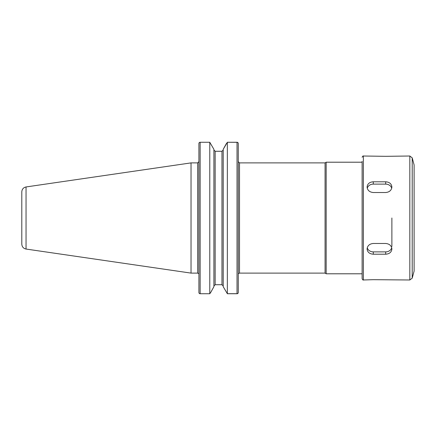 <?xml version="1.0" encoding="UTF-8"?>
<svg xmlns="http://www.w3.org/2000/svg" width="436" height="436" viewBox="0 0 436 436"><rect width="100%" height="100%" fill="white"/><g stroke="black" fill="none" stroke-linecap="round" stroke-linejoin="round"><path stroke-width="0.65" d="M198.909 273.568L198.909 292.496L198.909 273.568M191.033 162.89L191.033 273.11L26.046 249.049L26.046 186.951L191.033 162.89L197.666 162.89L198.909 161.652L198.909 218M209.803 142.261L200.146 142.261A1.237 1.237 0 0 0 198.909 143.504A1.237 1.194 0 0 1 200.146 142.31L200.146 142.261A1.237 1.237 0 0 0 198.909 143.504L198.909 292.496A1.237 1.237 0 0 0 200.146 293.739L209.803 293.739L200.146 293.739M198.909 143.504L198.909 156.508M210.686 292.496L209.776 293.69L209.776 142.31L213.907 149.308L213.907 286.692L210.686 292.496M200.146 142.31L200.146 293.69A1.237 1.194 180 0 1 198.909 292.496M227.341 293.69L237.031 293.739A1.237 1.237 0 0 0 238.269 292.496A1.237 1.194 180 0 1 237.031 293.69L227.341 293.69L223.205 286.692L223.205 149.308L227.341 142.31L227.341 293.69M238.269 273.568L238.269 292.496L238.269 273.568M238.269 156.508L238.269 143.504A1.237 1.237 0 0 0 237.031 142.261L227.314 142.261L237.031 142.31A1.237 1.194 0 0 1 238.269 143.504L238.269 292.496A1.237 1.237 0 0 1 237.031 293.739L227.314 293.739M226.431 143.504L223.205 149.308M215.15 151.281L215.15 284.719L213.907 286.011L215.15 284.719L221.968 284.719L223.205 286.011L221.968 284.719L221.968 151.281L215.15 151.281L213.907 149.989L215.15 151.281L221.968 151.281L223.205 149.989L221.968 151.281M239.511 273.11L239.511 162.89L325.065 162.89L325.065 273.11L239.511 273.11L238.547 273.568M325.065 162.89L326.172 162.208L326.172 273.792L362.125 273.792M26.046 186.951C23.419 187.54 22.002 189.175 21.8 191.856L21.8 244.144C22.002 246.825 23.419 248.46 26.046 249.049M197.666 162.89L197.666 273.11L191.033 273.11M363.368 279.988L373.287 279.678L409.818 279.988L409.818 156.012L385.686 156.322L363.368 156.012L363.368 279.988C363.106 280.261 362.698 279.847 362.125 278.751L362.125 161.342M391.882 248.994C391.517 252.204 389.446 253.943 385.686 254.21L373.287 254.21C369.521 253.943 367.455 252.204 367.085 248.994C367.455 245.686 369.521 243.844 373.287 243.473L385.686 243.473C389.446 243.844 391.517 245.686 391.882 248.994M391.719 247.752A6.197 5.368 0 0 1 385.686 251.883L373.287 251.883A6.197 5.368 0 0 1 367.254 247.752M391.882 187.006C391.517 190.314 389.446 192.156 385.686 192.527L373.287 192.527C369.521 192.156 367.455 190.314 367.085 187.006C367.455 183.796 369.521 182.057 373.287 181.79L385.686 181.79C389.446 182.057 391.517 183.796 391.882 187.006M367.254 188.248A6.197 5.368 180 0 1 373.287 184.117L385.686 184.117A6.197 5.368 180 0 1 391.719 188.248M391.882 218L391.882 246.514M412.211 278.152L412.211 157.848L414.113 164.95L414.113 271.05L412.211 278.152L409.818 279.988M414.113 164.95L414.113 271.05M237.031 142.31L237.031 293.69M385.686 254.21L385.686 251.883M373.287 254.21L373.287 251.883M385.686 181.79L385.686 184.117M373.287 181.79L373.287 184.117M239.511 162.89L238.269 161.652M197.666 273.11L198.631 273.568M325.065 273.11L326.172 273.792M326.172 162.208L362.125 162.208M363.368 156.012C363.106 155.739 362.698 156.153 362.125 157.249M412.211 157.848L409.818 156.012"/></g></svg>
